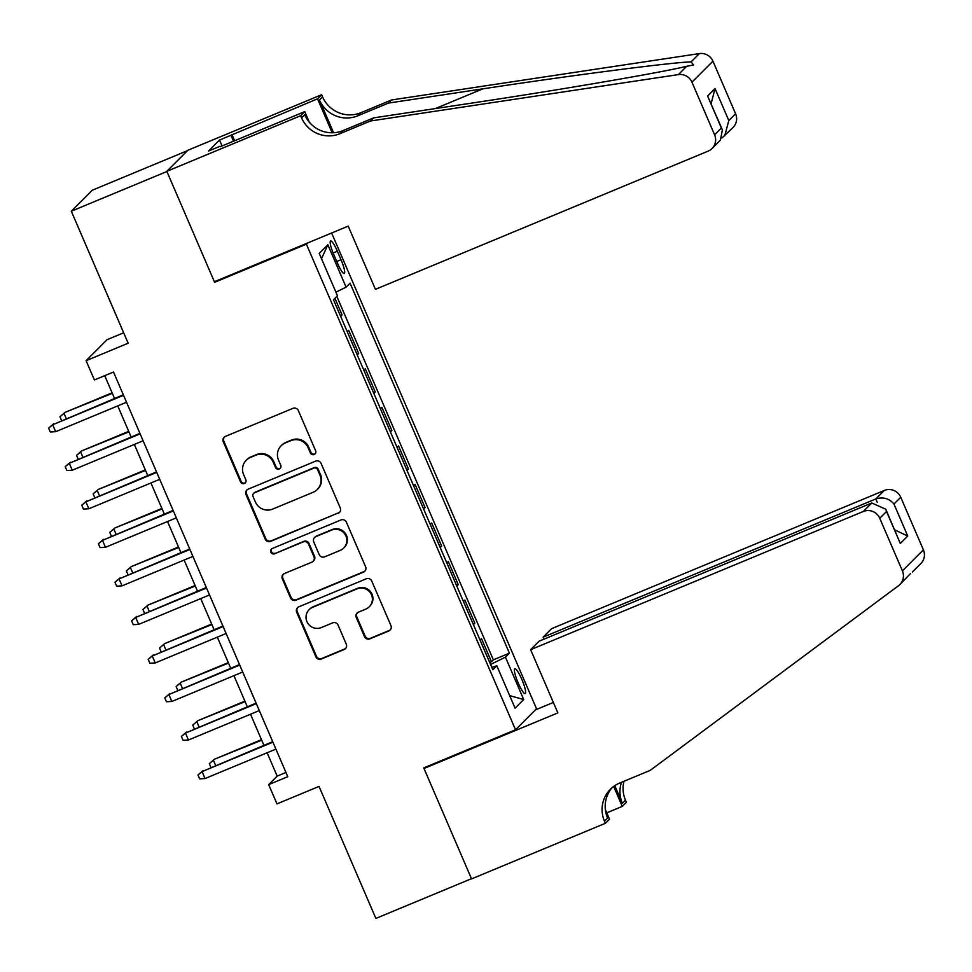 <?xml version="1.0" encoding="UTF-8"?>
<svg xmlns="http://www.w3.org/2000/svg" width="972" height="972" viewBox="0 0 972 972"><rect width="100%" height="100%" fill="white"/><g stroke="black" fill="none" stroke-linecap="round" stroke-linejoin="round"><path stroke-width="1.46" d="M314.163 454.507A2.892 2.843 -135 0 0 315.645 450.765L298.331 410.573A4.131 4.058 -135 0 0 292.949 408.349L225.395 436.416A4.131 4.058 -135 0 0 223.268 441.75L240.57 481.954A2.892 2.843 -135 0 0 245.248 482.902A2.892 2.843 -135 0 0 245.831 479.767L243.595 474.567A13.219 12.976 -135 0 1 250.387 457.472L256.013 455.127A13.219 12.976 -135 0 1 273.241 462.247L275.477 467.447A2.892 2.843 -135 0 0 280.155 468.395A2.892 2.843 -135 0 0 280.738 465.26L278.502 460.06A13.219 12.976 -135 0 1 285.294 442.965L290.92 440.632A13.219 12.976 -135 0 1 308.148 447.74L310.384 452.952A2.892 2.843 -135 0 0 314.163 454.507M281.163 445.735L281.722 445.164A13.219 12.976 -135 0 1 285.865 442.406L291.491 440.061A13.219 12.976 -135 0 1 308.719 447.181L310.955 452.381A2.892 2.843 -135 0 0 315.329 453.596M224.398 437.011A4.131 4.058 -135 0 0 223.827 441.191L241.141 481.383A2.892 2.843 -135 0 0 245.515 482.598M246.256 460.23L246.815 459.671A13.219 12.976 -135 0 1 250.958 456.901L256.584 454.568A13.219 12.976 -135 0 1 273.812 461.676L276.048 466.876A2.892 2.843 -135 0 0 280.422 468.091M521.818 679.355A13.462 2.381 67.4 0 0 514.844 668.736A13.462 2.381 67.4 0 0 518.197 682.988A13.462 2.381 67.4 0 0 525.172 693.607A13.462 2.381 67.4 0 0 521.818 679.355M364.488 636.624A4.131 4.058 -135 0 0 369.87 638.847L388.824 630.974A4.131 4.058 -135 0 0 390.951 625.628L371.729 580.989A4.131 4.058 -135 0 0 366.347 578.765L298.781 606.832A4.131 4.058 -135 0 0 296.654 612.178L315.888 656.817A4.131 4.058 -135 0 0 321.27 659.04L344.161 649.527A4.131 4.058 -135 0 0 346.287 644.181L338.062 625.081A4.131 4.058 -135 0 0 332.679 622.858L321.319 627.572A11.044 10.838 -135 0 1 309.145 609.651A11.044 10.838 -135 0 1 312.607 607.33L357.089 588.862A11.044 10.838 -135 0 1 369.263 606.783A11.044 10.838 -135 0 1 365.8 609.092L358.389 612.178A4.131 4.058 -135 0 0 356.262 617.512L364.488 636.624L365.059 636.053A4.131 4.058 -135 0 0 370.441 638.276L389.395 630.403A4.131 4.058 -135 0 0 390.392 629.807M306.399 244.179L214.63 282.305L166.905 171.509L71.308 211.216L128.158 343.213L86.095 360.697L94.393 379.955L113.505 372.021L287.785 776.689L268.673 784.623L276.971 803.893L319.035 786.421L375.872 918.418L471.469 878.7L423.756 767.904L515.525 729.778L306.399 244.179L307.565 243.012M338.159 513.325A4.131 4.058 -135 0 0 340.285 507.979L321.064 463.34A4.131 4.058 -135 0 0 315.681 461.117L248.115 489.183A4.131 4.058 -135 0 0 245.989 494.529L265.222 539.168A4.131 4.058 -135 0 0 270.605 541.392L338.73 512.754A4.131 4.058 -135 0 0 339.726 512.159M346.397 522.171L365.618 566.81A4.131 4.058 -135 0 1 363.492 572.144L295.938 600.21A4.131 4.058 -135 0 1 290.555 597.987L282.33 578.887A4.131 4.058 -135 0 1 284.444 573.541L311.842 562.156A4.131 4.058 -135 0 0 313.968 556.822L308.513 544.15A4.131 4.058 -135 0 0 303.13 541.926L274.602 553.773A2.892 2.843 -135 0 1 271.419 549.083A2.892 2.843 -135 0 1 272.33 548.475L341.014 519.947A4.131 4.058 -135 0 1 346.397 522.171M71.308 211.216L92.304 190.208L187.426 150.684M489.706 662.467L491.455 661.75L481.492 638.616L480.059 640.062M473.109 623.927L474.846 623.21L464.895 600.089L463.462 601.522M456.512 585.387L458.249 584.67L448.299 561.549L446.865 562.982M439.915 546.847L441.653 546.13L431.702 523.009L430.268 524.443M423.318 508.307L425.056 507.591L415.105 484.469L413.671 485.903M406.721 469.768L408.459 469.051L398.508 445.929L397.062 447.363M390.124 431.228L391.862 430.511L381.899 407.39L380.465 408.823M373.527 392.688L375.265 391.971L365.302 368.85L363.868 370.283M356.931 354.148L358.668 353.431L348.705 330.31L347.271 331.744M333.846 254.761L337.503 263.242A13.037 2.308 67.4 0 0 344.258 273.521A13.037 2.308 67.4 0 0 341.014 259.718L337.369 251.238A13.037 2.308 67.4 0 0 330.602 240.959A13.037 2.308 67.4 0 0 333.846 254.761M331.634 233.013L536.52 708.77L515.525 729.778M491.455 661.75L493.351 659.842L509.413 653.172L350.078 283.192L346.105 287.165L335.911 292.171M509.413 653.172L505.44 657.145L523.701 699.536L515.075 708.175L496.814 665.784L492.84 669.757L333.505 299.777L337.478 295.804L319.217 253.4L327.843 244.774L346.105 287.165M358.668 353.431L357.234 354.865M375.265 391.971L373.831 393.405M391.862 430.511L390.428 431.945M408.459 469.051L407.025 470.484M425.056 507.591L423.622 509.024M441.653 546.13L440.219 547.564M458.249 584.67L456.816 586.104M474.846 623.21L473.413 624.644M493.351 659.842L336.847 296.436M340.334 315.608L342.071 314.892L334.939 298.343M342.071 314.892L340.637 316.325M123.663 332.788L107.078 339.678L86.095 360.697M267.118 752.753L277.178 776.106L268.673 784.623M104.721 375.666L114.538 398.459M117.746 405.895L131.135 436.999M134.343 444.435L147.732 475.539M150.939 482.975L164.329 514.079M167.536 521.514L180.926 552.618M184.133 560.054L197.523 591.158M200.73 598.594L214.119 629.698M217.327 637.134L230.716 668.238M233.924 675.674L247.313 706.778M250.521 714.213L263.91 745.317M285.962 772.461L277.178 776.106M496.814 665.784L491.808 667.351M490.568 664.459L505.44 657.145M321.513 258.722L327.843 244.774M523.701 699.536L509.656 695.6M214.63 282.305L215.784 281.139M247.119 489.779A4.131 4.058 -135 0 0 246.56 493.958L265.781 538.597A4.131 4.058 -135 0 0 271.164 540.821L338.73 512.754M317.601 469.683A2.892 2.843 -135 0 0 313.835 468.127L254.53 492.768A2.892 2.843 -135 0 0 253.036 496.51L255.405 501.989A13.219 12.976 -135 0 0 272.622 509.109L313.166 492.269A13.219 12.976 -135 0 0 319.958 475.174L317.601 469.683L318.172 469.124A2.892 2.843 -135 0 0 314.393 467.556L313.835 468.127M253.619 493.375L254.19 492.804A2.892 2.843 -135 0 1 255.089 492.197L314.393 467.556M317.297 489.499L317.868 488.928A13.219 12.976 -135 0 0 320.529 474.603L319.958 475.174M318.172 469.124L320.529 474.603M283.46 574.136A4.131 4.058 -135 0 0 282.888 578.316L291.114 597.428A4.131 4.058 -135 0 0 296.496 599.651L364.063 571.572A4.131 4.058 -135 0 0 365.059 570.989M313.142 561.294L313.713 560.723A4.131 4.058 -135 0 0 314.539 556.251L309.084 543.579A4.131 4.058 -135 0 0 303.701 541.355L274.602 553.773M271.723 548.816A2.892 2.843 -135 0 0 275.173 553.202M340.285 550.346A11.044 10.838 -135 0 0 344.938 534.199A11.044 10.838 -135 0 0 331.561 530.117L315.888 536.617A4.131 4.058 -135 0 0 313.774 541.963L319.229 554.635A4.131 4.058 -135 0 0 324.612 556.859L340.285 550.346M343.736 548.038L344.307 547.467A11.044 10.838 -135 0 0 332.132 529.546L331.561 530.117M314.6 537.48L315.171 536.921A4.131 4.058 -135 0 1 316.459 536.058L332.132 529.546M357.392 612.773A4.131 4.058 -135 0 0 356.833 616.953L365.059 636.053M369.263 606.783L369.822 606.212A11.044 10.838 -135 0 0 357.647 588.291L357.089 588.862M309.145 609.651L309.716 609.08A11.044 10.838 -135 0 1 313.178 606.771L357.647 588.291M297.784 607.427A4.131 4.058 -135 0 0 297.225 611.607L316.447 656.246A4.131 4.058 -135 0 0 321.829 658.469L344.732 648.956A4.131 4.058 -135 0 0 345.728 648.36M61.54 420.475L59.948 416.769L65.051 412.371L112.327 393.332M59.948 416.769L64.031 413.392L66.23 418.519M65.051 412.371L112.108 392.822M123.323 394.802L52.682 424.752L123.541 395.312M55.671 431.69L50.265 431.981L48.6 428.13L52.682 424.752L55.671 431.69L126.53 402.25M48.6 428.13L53.703 423.731M370.551 120.978L373.661 117.867L468.042 103.652C558.122 90.202 661.361 72.56 686.694 66.278L693.607 64.954L691.08 61.892C671.543 62.378 573.201 75.111 482.829 88.853L388.435 103.081L357.842 115.79A29.452 28.905 45 0 1 319.46 99.934L322.558 96.823L321.647 94.697L187.815 150.296L166.82 171.315L214.375 281.734L348.207 226.124L375.435 289.328L708.114 151.134A12.624 12.393 -135 0 0 714.602 134.804L691.955 82.195A12.624 12.393 -135 0 0 678.395 74.589L370.551 120.978L339.957 133.686A29.452 28.905 45 0 1 301.575 117.831L300.664 115.717L166.82 171.315M388.435 103.081L391.546 99.97L360.952 112.679A29.452 28.905 45 0 1 322.558 96.823M301.575 117.831L304.673 114.72A29.452 28.905 45 0 0 343.067 130.576L373.661 117.867M714.602 134.804L721.382 128.012L707.604 96.021L715.04 88.586L728.818 120.577L735.597 113.785L712.938 61.175L691.955 82.195M691.08 61.892L699.378 53.582L391.546 99.97M300.664 115.717L304.771 111.598L220.219 146.723M222.041 145.97L219.502 140.077L208.555 151.037L220.024 146.274M219.502 140.077L317.54 98.816L321.647 94.697M304.771 111.598L309.375 122.278M333.59 132.739L319.46 99.934M332.169 132.787L317.54 98.816M699.378 53.582A12.624 12.393 45 0 1 712.938 61.175M735.597 113.785A12.624 12.393 45 0 1 733.058 127.478L722.111 137.854M231.883 134.403L234.617 140.746M233.511 141.195L230.972 135.315M721.382 128.012L722.39 129.835L720.422 140.126L712.063 148.485M707.604 96.021L722.39 129.835M715.04 88.586L711.115 103.652M728.818 120.577L724.699 135.837M530.627 649.673L863.306 511.479L871.787 502.986L539.108 641.192L530.627 649.673L557.843 712.889L424.011 768.488L471.554 878.895L605.398 823.296L609.505 819.177L605.337 809.506M910.667 573.407L899.865 584.561A12.624 12.393 -135 0 1 898.517 585.727L650.219 770.371L619.626 783.08A29.452 28.905 -135 0 0 604.487 821.182L605.398 823.296M543.992 639.151L543.129 637.158L551.61 628.665L884.289 490.459A12.624 12.393 45 0 1 900.74 497.251L893.961 504.043L907.739 536.034L900.315 543.47L886.537 511.479L879.757 518.27L902.405 570.88L923.4 549.86A12.624 12.393 45 0 1 920.861 563.553L912.416 571.998M900.74 497.251L923.4 549.86M623.975 781.281A29.452 28.905 -135 0 0 625.47 800.163L626.381 802.289L622.274 806.408L613.672 786.445M606.771 812.835L622.274 806.408M425.165 767.321L424.011 768.488M535.353 709.937L553.347 702.452M543.129 637.158L875.808 498.952L884.289 490.459M621.485 782.314A29.452 28.905 -135 0 0 622.372 803.273L614.778 785.668M899.865 584.561A12.624 12.393 -135 0 0 902.405 570.88M879.757 518.27A12.624 12.393 -135 0 0 863.306 511.479M612.032 787.757A29.452 28.905 -135 0 0 607.585 818.072L604.487 821.182M893.961 504.043C889.21 498.405 883.159 496.704 875.808 498.952L877.23 502.245M907.739 536.034L894.665 529.862M900.315 543.47L885.771 509.207L871.787 502.986M886.537 511.479L885.771 509.207M78.137 459.015L76.545 455.309L81.648 450.911L128.924 431.872M76.545 455.309L80.627 451.931L82.839 457.059M81.648 450.911L128.705 431.361M94.734 497.555L93.142 493.849L98.245 489.451L145.521 470.412M93.142 493.849L97.224 490.471L99.436 495.599M98.245 489.451L145.302 469.901M111.33 536.094L109.739 532.389L114.842 527.99L162.117 508.951M109.739 532.389L113.821 529.011L116.033 534.138M114.842 527.99L161.899 508.441M127.927 574.634L126.336 570.928L131.439 566.53L178.714 547.479M126.336 570.928L130.418 567.551L132.629 572.678M131.439 566.53L178.496 546.981M139.919 433.342L69.279 463.292L140.138 433.852M72.268 470.229L66.861 470.521L65.197 466.669L69.279 463.292L72.268 470.229L143.127 440.79M65.197 466.669L70.3 462.271M156.516 471.882L85.876 501.831L156.735 472.392M88.865 508.769L83.458 509.061L81.794 505.209L85.876 501.831L88.865 508.769L159.724 479.33M81.794 505.209L86.897 500.811M173.113 510.422L102.473 540.371L173.332 510.932M105.462 547.309L100.055 547.601L98.391 543.749L102.473 540.371L105.462 547.309L176.321 517.869M98.391 543.749L103.494 539.351M189.71 548.961L119.07 578.911L189.929 549.472M122.059 585.849L116.652 586.14L114.988 582.289L119.07 578.911L122.059 585.849L192.918 556.409M114.988 582.289L120.091 577.89M144.524 613.174L142.933 609.468L148.036 605.07L195.311 586.019M142.933 609.468L147.015 606.091L149.226 611.218M148.036 605.07L195.093 585.521M206.307 587.501L135.667 617.451L206.526 588.011M138.656 624.389L133.249 624.68L131.584 620.829L135.667 617.451L138.656 624.389L209.515 594.949M131.584 620.829L136.688 616.43M161.121 651.714L159.53 648.008L164.633 643.61L211.908 624.559M159.53 648.008L163.612 644.63L165.823 649.758M164.633 643.61L211.689 624.06M222.916 626.041L152.264 655.991L223.135 626.551M155.253 662.928L149.846 663.22L148.181 659.368L152.264 655.991L155.253 662.928L226.112 633.489M148.181 659.368L153.284 654.97M177.73 690.254L176.126 686.548L181.229 682.15L228.505 663.098M176.126 686.548L180.209 683.17L182.42 688.298M181.229 682.15L228.286 662.6M239.513 664.581L168.861 694.53L239.732 665.091M171.85 701.468L166.443 701.76L164.778 697.908L168.861 694.53L171.85 701.468L242.708 672.029M164.778 697.908L169.881 693.51M194.327 728.793L192.723 725.088L197.826 720.689L245.102 701.638M192.723 725.088L196.806 721.71L199.017 726.837M197.826 720.689L244.883 701.14M256.11 703.121L185.458 733.07L256.329 703.631M188.447 740.008L183.04 740.299L181.387 736.448L185.458 733.07L188.447 740.008L259.317 710.568M181.387 736.448L186.478 732.05M210.924 767.333L209.32 763.628L214.423 759.229L261.711 740.178M209.32 763.628L213.403 760.25L215.614 765.377M214.423 759.229L261.492 739.68M272.707 741.66L202.055 771.61L272.925 742.171M205.043 778.548L199.637 778.839L197.984 774.988L202.055 771.61L205.043 778.548L275.914 749.108M197.984 774.988L203.087 770.589M333.117 252.999L337.369 251.238M336.749 261.492L341.014 259.718M357.842 115.79L360.952 112.679M343.067 130.576L339.957 133.686M678.395 74.589L686.694 66.278M482.829 88.853L435.359 108.572M622.372 803.273L625.47 800.163"/></g></svg>
